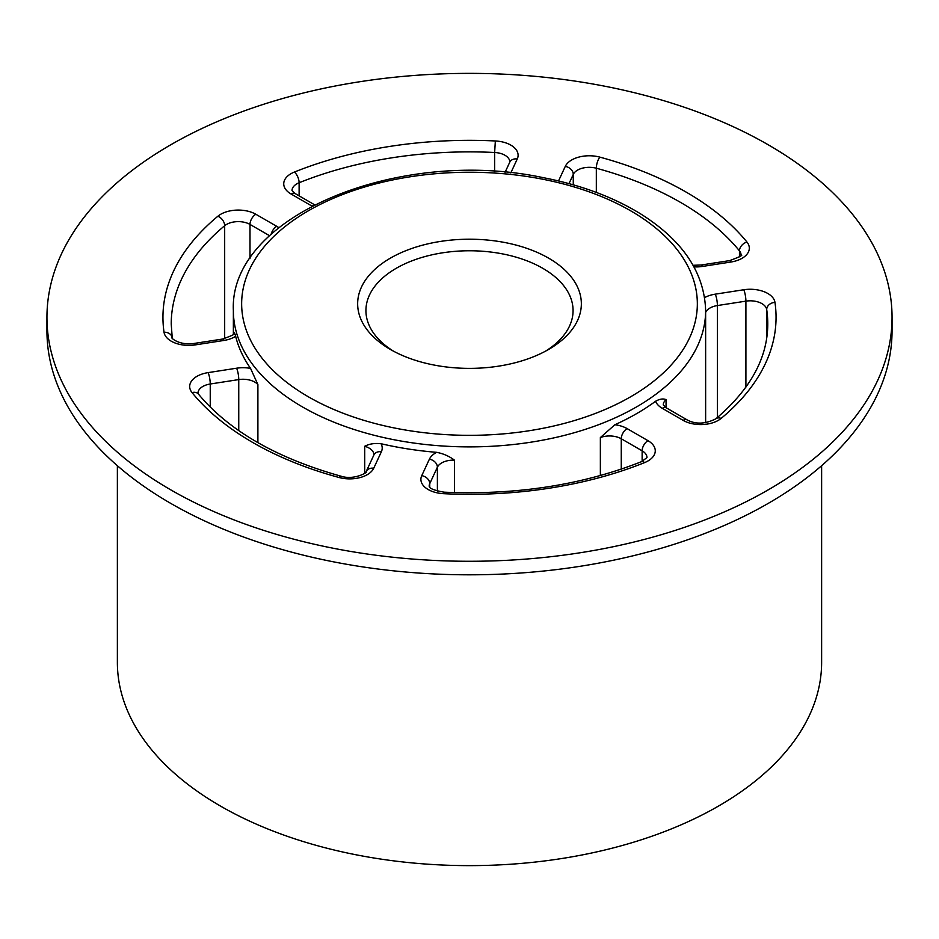 <?xml version="1.0" encoding="UTF-8"?>
<svg xmlns="http://www.w3.org/2000/svg" width="939" height="939" viewBox="0 0 939 939"><rect width="100%" height="100%" fill="white"/><g stroke="black" fill="none" stroke-linecap="round" stroke-linejoin="round"><path stroke-width="1.41" d="M390.413 349.461A111.847 64.58 0 0 0 548.587 349.461A111.847 64.58 0 0 0 548.587 258.131A111.847 64.58 0 0 0 390.413 258.131A111.847 64.58 0 0 0 390.413 349.461L390.413 349.461M339.143 477.517A8.287 2.876 -74.8 0 1 341.315 476.284C276.5 458.103 228.881 430.708 198.469 394.122A8.287 6.127 140.9 0 0 192.037 392.584A306.56 176.99 0 0 0 339.143 477.517A24.86 14.355 0 0 0 373.722 468.244L381.363 451.776A24.86 14.355 0 0 0 381.046 443.724C374.825 443.008 369.379 443.854 364.708 446.26L364.708 473.209M381.046 443.724A236.135 136.331 0 0 0 436.635 452.328A24.86 14.355 0 0 0 429.381 459.206L421.74 475.674A24.86 14.355 0 0 0 443.654 493.679A306.56 176.99 0 0 0 644.612 462.598A24.86 14.355 0 0 0 647.992 440.673L627.123 428.618A8.287 4.789 120 0 0 621.266 438.771L642.135 450.814A8.287 4.789 -60 0 1 647.992 440.673M454.453 492.576L454.453 460.145C449.241 456.213 443.302 453.607 436.635 452.328M666.056 407.702L666.056 399.638C663.18 398.406 659.683 398.946 655.575 401.258A236.135 136.331 180 0 1 614.881 424.745L600.361 437.562L600.361 475.545M223.74 340.481A8.287 1.749 -98.8 0 0 222.484 339.061L193.974 343.474A8.287 1.749 81.2 0 1 195.242 344.895L223.74 340.481A24.86 14.355 0 0 0 235.666 336.303C234.762 333.204 234.163 332.03 233.846 332.782L233.846 333.509M235.666 336.303A236.135 136.331 0 0 0 250.56 368.393A24.86 14.355 0 0 0 236.616 368.205L208.106 372.619A24.86 14.355 0 0 0 192.037 392.584M257.896 442.645L257.896 384.591L250.56 368.393M170.71 489.829A422.55 243.952 180 0 1 46.95 317.323A422.55 243.952 180 0 1 469.5 73.371A422.55 243.952 180 0 1 892.05 317.323A422.55 243.952 180 0 1 631.208 542.707A422.55 243.952 180 0 1 170.71 489.829M46.95 317.323L46.95 330.857A422.55 243.952 0 0 0 170.71 503.363A422.55 243.952 0 0 0 631.208 556.24A422.55 243.952 0 0 0 892.05 330.857L892.05 317.323M117.375 465.709L117.375 662.335A352.125 203.293 0 0 0 469.5 865.629A352.125 203.293 0 0 0 821.625 662.335L821.625 465.709M393.453 351.151A103.572 59.791 180 0 1 365.928 310.563A103.572 59.791 180 0 1 429.862 255.314A103.572 59.791 180 0 1 542.73 268.284A103.572 59.791 180 0 1 573.072 310.563A103.572 59.791 180 0 1 545.547 351.151M308.391 396.81A227.848 131.542 180 0 1 410.531 176.732A227.848 131.542 180 0 1 689.578 337.84A227.848 131.542 180 0 1 308.391 396.81M302.534 406.963A236.135 136.331 0 0 0 559.867 436.506A236.135 136.331 0 0 0 705.635 310.563C704.45 272.603 682.723 240.337 640.433 213.763C612.921 196.897 580.349 184.83 542.719 177.553C398.887 146.93 228.834 216.04 233.365 310.563A236.135 136.331 0 0 0 302.534 406.963M600.361 437.562A16.573 9.566 180 0 1 621.266 438.771L621.266 469.136M627.123 428.618A24.86 14.355 0 0 0 614.881 424.745M443.654 493.679L444.065 492.177C516.192 495.24 582.016 485.076 641.525 461.671A8.287 3.862 68.1 0 1 644.612 462.598M642.135 461.413L642.135 450.814A16.573 9.566 180 0 1 646.983 457.586L641.525 461.671M444.065 492.177C424.71 488.761 430.32 485.146 429.182 486.144A16.573 9.566 180 0 1 429.745 483.667A8.287 6.538 -155.1 0 0 421.74 475.674M429.745 487.095L429.745 483.667L437.386 467.211A8.287 6.538 -155.1 0 0 429.381 459.206M437.386 491.144L437.386 467.211A16.573 9.566 180 0 1 454.453 460.145M715.26 294.165A8.287 1.749 81.2 0 1 717.396 305.551L745.906 301.137A8.287 1.749 -98.8 0 0 743.758 289.752L715.26 294.165A24.86 14.355 0 0 0 704.626 297.581M705.635 312.429A16.573 9.566 180 0 1 717.396 305.551L717.396 417.491M745.906 387.103L745.906 301.137A16.573 9.566 180 0 1 766.705 309.577A8.287 6.737 -8.3 0 1 774.968 302.405A24.86 14.355 0 0 0 743.758 289.752M687.289 419.968L666.408 407.913A8.287 4.789 120 0 0 662.277 408.324L683.146 420.379A8.287 4.789 120 0 1 687.289 419.968C695.799 424.487 705.306 424.099 715.823 418.817A8.287 5.552 50.3 0 1 721.117 418.418A306.56 176.99 0 0 0 774.968 302.405M766.705 338.204L766.705 309.577A298.273 172.201 180 0 1 767.773 324.084C767.633 357.947 750.32 389.521 715.823 418.817M683.146 420.379A24.86 14.355 0 0 0 721.117 418.418M655.575 401.258A24.86 14.355 0 0 0 662.277 408.324M666.408 407.913L663.274 404.944A16.573 9.566 180 0 1 666.056 399.638M568.999 183.621L573.271 174.408A8.287 6.538 -155.1 0 0 565.278 166.403L558.529 180.945M573.271 184.819L573.271 174.408A16.573 9.566 180 0 1 596.324 168.222A8.287 2.876 -74.8 0 1 599.857 157.13A24.86 14.355 0 0 0 565.278 166.403M596.324 192.413L596.324 168.222A298.273 172.201 180 0 1 739.463 250.866A8.287 6.127 -39.1 0 1 746.963 242.062A306.56 176.99 0 0 0 599.857 157.13M739.463 256.852L739.463 250.866A16.573 9.566 180 0 1 741.035 254.927C743.512 255.009 739.709 256.899 729.626 260.608A8.287 1.749 81.2 0 1 730.894 262.028A24.86 14.355 0 0 0 746.963 242.062M729.626 260.608L701.116 265.021A8.287 1.749 81.2 0 1 702.384 266.441L730.894 262.028M693.991 266.887A24.86 14.355 0 0 0 702.384 266.441M314.542 204.761L295.151 193.563A8.287 4.789 120 0 0 291.008 193.974L311.877 206.028A8.287 4.789 -60 0 1 313.297 205.418M295.151 193.563L292.017 190.594A16.573 9.566 180 0 1 299.118 182.741A8.287 3.862 -111.9 0 0 294.388 172.048A24.86 14.355 0 0 0 291.008 193.974M299.118 195.864L299.118 182.741A298.273 172.201 180 0 1 494.642 152.494L495.346 140.967A306.56 176.99 0 0 0 294.388 172.048M494.642 171.52L494.642 152.494A16.573 9.566 180 0 1 509.818 162.024L509.736 162.259A8.287 6.538 24.9 0 1 517.26 158.984A24.86 14.355 0 0 0 495.346 140.967M510.816 172.858L517.26 158.984M233.846 332.782A16.573 9.566 180 0 1 233.881 333.392C235.959 333.744 232.156 335.634 222.484 339.061M193.974 343.474C177.858 345.787 169.666 336.479 172.236 337.805A8.287 6.737 171.7 0 0 164.032 332.242A24.86 14.355 0 0 0 195.242 344.895M172.236 337.805L171.227 324.084A298.273 172.201 180 0 1 224.679 225.724A8.287 5.552 -129.7 0 0 217.883 216.228A306.56 176.99 0 0 0 164.032 332.242M224.679 338.639L224.679 225.724A16.573 9.566 180 0 1 249.997 224.421A8.287 4.789 -60 0 1 255.854 214.268A24.86 14.355 0 0 0 217.883 216.228M271.136 234.327A8.287 4.789 -60 0 1 276.723 226.322L255.854 214.268M249.997 258.659L249.997 224.421L269.61 235.736M278.824 227.708A24.86 14.355 0 0 0 276.723 226.322M373.722 468.244A8.287 6.538 -155.1 0 0 366.21 471.519C368.827 471.836 354.461 480.475 341.315 476.284M198.469 394.122L197.965 393.241A16.573 9.566 180 0 1 210.242 384.004A8.287 1.749 -98.8 0 0 208.106 372.619M381.363 451.776A8.287 6.538 -155.1 0 0 373.851 455.063L366.21 471.519M210.242 407.092L210.242 384.004L238.752 379.591A8.287 1.749 -98.8 0 0 236.616 368.205M364.708 446.26A16.573 9.566 180 0 1 373.922 454.828L373.851 455.063M238.752 430.614L238.752 379.591A16.573 9.566 180 0 1 257.896 384.591M705.635 422.703L705.635 310.563M233.365 334.272L233.365 310.563M693.099 265.291L701.116 265.021M509.736 162.259L505.076 172.307"/></g></svg>
